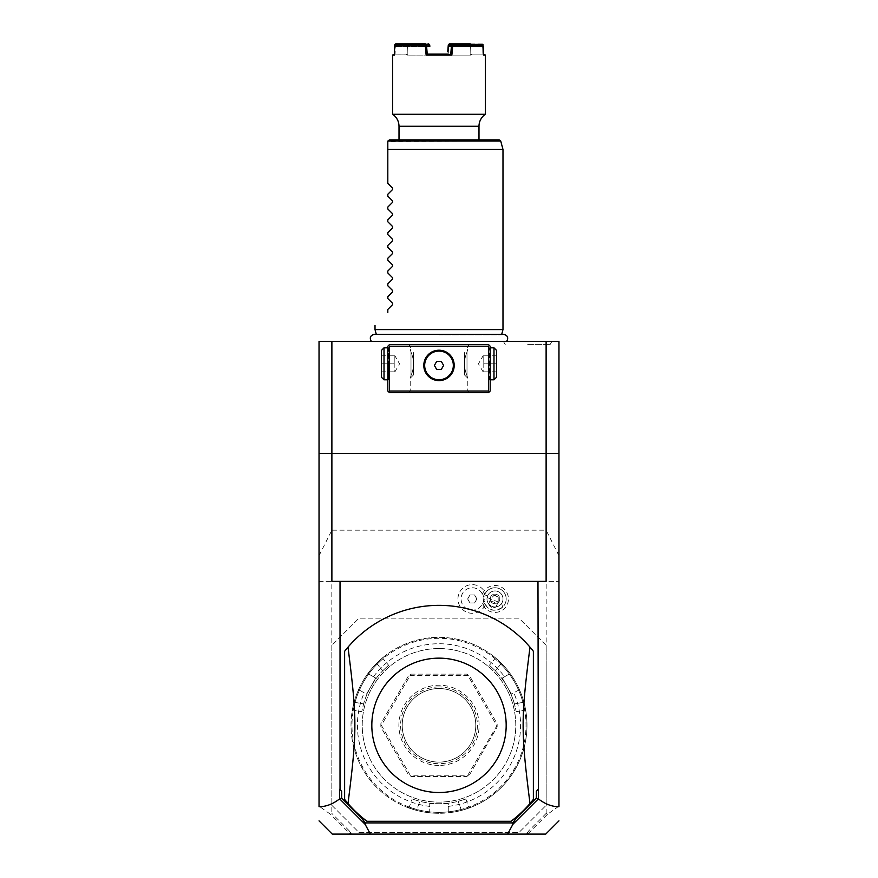 <?xml version="1.0" encoding="UTF-8"?>
<svg xmlns="http://www.w3.org/2000/svg" width="878" height="878" viewBox="0 0 878 878"><rect width="100%" height="100%" fill="white"/><g stroke="black" fill="none" stroke-linecap="round" stroke-linejoin="round"><path stroke-width="0.66" stroke-dasharray="4.39 3.29" d="M558.968 806.695L558.968 341.421L319.032 341.421L319.032 581.368L558.968 581.368L319.032 581.368L319.032 806.136L330.567 814.345L331.829 813.401L331.829 581.368M439 341.421L506.617 341.421L439 341.421M527.656 341.421L551.9 341.421L527.656 341.421M319.032 806.695L319.032 806.136M558.968 806.136L547.433 814.345L546.171 813.401L546.171 645.352L518.975 618.156L359.025 618.156L331.829 645.352L359.025 618.156L518.975 618.156L546.171 645.352L546.171 581.368M482.406 594.208A13.444 13.444 0 0 1 499.867 586.427A13.444 13.444 0 0 1 494.852 612.405A13.444 13.444 0 0 1 482.406 603.713A11.194 11.194 0 0 1 465.318 607.741A11.194 11.194 0 0 1 465.318 590.181A11.194 11.194 0 0 1 482.406 594.208L485.117 592.617A11.732 11.732 0 0 0 485.117 605.304L482.406 603.713M546.171 645.352L546.171 805.313L518.975 832.498L359.025 832.498L331.829 805.313L331.829 645.352M331.829 805.313L359.025 832.498L518.975 832.498L546.171 805.313M439 648.546A76.781 76.781 0 0 0 362.219 725.327A76.781 76.781 0 0 0 439 802.108A76.781 76.781 0 0 0 515.781 725.327A76.781 76.781 0 0 0 439 648.546A76.781 76.781 0 0 0 362.219 725.327A76.781 76.781 0 0 0 439 802.108A76.781 76.781 0 0 0 515.781 725.327A76.781 76.781 0 0 0 439 648.546M439 812.348A87.021 87.021 0 0 1 351.979 725.327A87.021 87.021 0 0 1 439 638.306A87.021 87.021 0 0 1 526.021 725.327A87.021 87.021 0 0 1 439 812.348M359.387 690.196L358.158 690.613L359.387 690.196A87.021 87.021 0 0 0 355.052 702.4L363.602 703.915A78.383 78.383 0 0 1 382.753 670.737A78.383 78.383 0 0 0 363.602 703.915C361.209 713.957 361.209 713.957 363.602 703.915C361.209 713.957 361.209 713.957 363.602 703.915L355.052 702.4C352.715 712.464 352.715 712.464 355.052 702.4C352.715 712.464 352.715 712.464 355.052 702.4L354.13 702.148C351.54 713.573 351.54 713.573 354.13 702.148C351.54 713.573 351.54 713.573 354.13 702.148L355.052 702.4A87.021 87.021 0 0 1 377.178 664.086C384.707 657.029 384.707 657.029 377.178 664.086C384.707 657.029 384.707 657.029 377.178 664.086L376.497 663.417C385.091 655.46 385.091 655.46 376.497 663.417C385.091 655.46 385.091 655.46 376.497 663.417L377.178 664.086A87.021 87.021 0 0 0 368.771 673.942L375.762 678.101L366.477 694.169L375.762 678.101L368.804 674.085L368.519 672.68A87.976 87.976 0 0 1 376.497 663.417A87.976 87.976 0 0 0 354.13 702.148A87.976 87.976 0 0 1 358.158 690.613A87.976 87.976 0 0 0 428.651 812.699L429.726 811.744L428.651 812.699A87.976 87.976 0 0 1 416.633 810.416A87.976 87.976 0 0 0 439 813.302A87.976 87.976 0 0 1 351.024 725.327A87.976 87.976 0 0 1 509.481 672.68L509.196 674.085L509.481 672.68A87.976 87.976 0 0 0 501.503 663.417C492.909 655.46 492.909 655.46 501.503 663.417C492.909 655.46 492.909 655.46 501.503 663.417L500.822 664.086C493.293 657.029 493.293 657.029 500.822 664.086C493.293 657.029 493.293 657.029 500.822 664.086A87.021 87.021 0 0 1 509.229 673.942M429.616 811.843A87.021 87.021 0 0 1 416.874 809.483L416.633 810.416C405.449 806.948 405.449 806.948 416.633 810.416C405.449 806.948 405.449 806.948 416.633 810.416L416.874 809.483C406.997 806.487 406.997 806.487 416.874 809.483C406.997 806.487 406.997 806.487 416.874 809.483L419.849 801.329C409.949 798.376 409.949 798.376 419.849 801.329C409.949 798.376 409.949 798.376 419.849 801.329A78.383 78.383 0 0 0 439 803.71L448.274 803.71L448.274 811.744L449.349 812.699L448.274 811.744L448.274 803.71L429.726 803.71L429.726 811.744L429.726 806.377A81.577 81.577 0 0 1 364.172 692.841L359.53 690.152L364.172 692.841M368.771 673.942L368.519 672.68A87.976 87.976 0 0 1 526.976 725.327A87.976 87.976 0 0 1 439 813.302A87.976 87.976 0 0 0 461.367 810.416L461.126 809.483A87.021 87.021 0 0 1 416.874 809.483L419.849 801.329A78.383 78.383 0 0 0 458.151 801.329A78.383 78.383 0 0 1 439 803.71L429.726 803.71L429.726 806.377M448.274 806.377A81.577 81.577 0 0 0 513.828 692.841L518.47 690.152L519.842 690.613A87.976 87.976 0 0 1 449.349 812.699A87.976 87.976 0 0 0 461.367 810.416C472.551 806.948 472.551 806.948 461.367 810.416C472.551 806.948 472.551 806.948 461.367 810.416L461.126 809.483A87.021 87.021 0 0 1 448.384 811.843M519.842 690.613A87.976 87.976 0 0 1 523.87 702.148C526.46 713.573 526.46 713.573 523.87 702.148C526.46 713.573 526.46 713.573 523.87 702.148A87.976 87.976 0 0 0 501.503 663.417L500.822 664.086A87.021 87.021 0 0 1 522.948 702.4C525.285 712.464 525.285 712.464 522.948 702.4C525.285 712.464 525.285 712.464 522.948 702.4L514.398 703.915C516.791 713.957 516.791 713.957 514.398 703.915C516.791 713.957 516.791 713.957 514.398 703.915A78.383 78.383 0 0 0 506.88 686.135L502.238 678.101L509.196 674.085L502.238 678.101L511.523 694.169L518.47 690.152L519.842 690.613M518.613 690.196A87.021 87.021 0 0 1 522.948 702.4L514.398 703.915A78.383 78.383 0 0 0 495.247 670.737C487.74 663.647 487.74 663.647 495.247 670.737C487.74 663.647 487.74 663.647 495.247 670.737A78.383 78.383 0 0 1 506.88 686.135L511.523 694.169L513.828 692.841M523.87 702.148L522.948 702.4L523.87 702.148M373.446 676.762A81.577 81.577 0 0 1 504.554 676.762M469.51 774.857L497.146 726.995L497.146 723.67L469.51 675.808L466.635 674.139L411.365 674.139L408.489 675.808L380.854 723.67L380.854 726.995L408.489 774.857L411.365 776.514L466.635 776.514L469.51 774.857L466.635 776.514L411.365 776.514L408.489 774.857L380.854 726.995L380.854 723.67L408.489 675.808L411.365 674.139L466.635 674.139L469.51 675.808L497.146 723.67L497.146 726.995L469.51 774.857M382.753 670.737C390.26 663.647 390.26 663.647 382.753 670.737C390.26 663.647 390.26 663.647 382.753 670.737L377.178 664.086L382.753 670.737M497.146 725.327L467.809 775.23L410.191 775.23L381.37 725.327L410.191 675.423L467.809 675.423L496.63 725.327M439 686.936A38.391 38.391 0 0 0 400.609 725.327A38.391 38.391 0 0 0 439 763.717A38.391 38.391 0 0 0 477.391 725.327A38.391 38.391 0 0 0 439 686.936M439 688.539A36.788 36.788 0 0 0 402.212 725.327A36.788 36.788 0 0 0 439 762.115A36.788 36.788 0 0 0 475.788 725.327A36.788 36.788 0 0 0 439 688.539A36.788 36.788 0 0 1 475.788 725.327A36.788 36.788 0 0 1 439 762.115A36.788 36.788 0 0 1 402.212 725.327A36.788 36.788 0 0 1 439 688.539M439 765.44A40.114 40.114 0 0 1 398.886 725.327A40.114 40.114 0 0 1 439 685.213A40.114 40.114 0 0 1 479.114 725.327A40.114 40.114 0 0 1 439 765.44M458.151 801.329C468.051 798.376 468.051 798.376 458.151 801.329C468.051 798.376 468.051 798.376 458.151 801.329L461.126 809.483C471.003 806.487 471.003 806.487 461.126 809.483C471.003 806.487 471.003 806.487 461.126 809.483L458.151 801.329M546.171 813.401L528.973 830.599L526.427 834.1L351.573 834.1L349.027 830.599L331.829 813.401M349.027 830.599L350.662 832.849L349.982 833.76L330.567 814.345M349.982 833.76L351.573 834.1L350.662 832.849M558.968 453.399L319.032 453.399M527.788 834.1L527.338 832.849L526.427 834.1L527.788 834.1M547.433 814.345L528.018 833.76M533.374 651.256L533.374 799.397A119.968 119.968 0 0 1 510.985 821.303L367.015 821.303A119.968 119.968 0 0 1 344.626 799.397L344.626 651.256A119.968 119.968 0 0 1 529.994 647.141M528.973 830.599L527.338 832.849M546.116 581.368L331.884 581.368M488.585 344.626L389.415 344.626L387.813 346.228L387.813 391.017L389.415 392.609L488.585 392.609L490.187 391.017L490.187 346.228L488.585 344.626M439 344.626L469.39 344.626L439 344.626M490.187 363.821C490.187 385.486 490.187 385.486 490.187 363.821C490.187 342.157 490.187 342.157 490.187 363.821M490.187 379.812L489.386 379.812L489.386 347.82L489.386 379.812L490.187 380.613L490.187 366.444M490.187 365.577L490.187 364.699M490.187 362.943L490.187 362.065M490.187 361.187L490.187 347.019L489.386 347.82L490.187 347.82M439 392.609L408.61 392.609L439 392.609M387.813 364.699L387.813 365.577M387.813 366.444L387.813 380.613L388.614 379.812L387.813 379.812M387.813 363.821C387.813 385.486 387.813 385.486 387.813 363.821C387.813 342.157 387.813 342.157 387.813 363.821M387.813 347.82L388.614 347.82L388.614 363.821L388.614 347.82L387.813 347.019L387.813 361.187M387.813 362.065L387.813 362.943M439.746 350.245L438.254 350.245M436.761 350.388L436.015 350.52M435.269 350.684L434.533 350.893M433.798 351.145L433.073 351.43M431.647 352.122L430.955 352.528M428.98 353.988L428.376 354.547M427.257 355.777L426.752 356.435M425.468 358.509L425.128 359.223M424.557 360.682L424.381 361.253M424.337 361.407L424.162 362.142M423.909 363.602L423.844 364.326M423.811 364.974L423.811 365.863M423.844 366.51L423.909 367.234M424.162 368.694L424.337 369.429M424.392 369.594L424.557 370.154M425.128 371.613L425.468 372.327M426.752 374.401L427.257 375.06M428.376 376.289L428.98 376.849M430.955 378.308L431.647 378.714M433.073 379.417L433.798 379.702M434.533 379.944L435.269 380.152M436.015 380.317L436.761 380.448M438.254 380.591L439.746 380.591M441.239 380.448L441.985 380.317M442.731 380.152L443.467 379.944M444.202 379.702L444.926 379.417M446.353 378.714L447.045 378.308M449.02 376.849L449.624 376.289M450.743 375.06L451.248 374.401M452.532 372.327L452.872 371.613M453.443 370.154L453.619 369.583M453.663 369.429L453.838 368.694M454.091 367.234L454.156 366.51M454.189 365.863L454.189 364.974M454.156 364.326L454.091 363.602M453.838 362.142L453.663 361.407M453.608 361.253L453.443 360.682M452.872 359.223L452.532 358.509M451.248 356.435L450.743 355.777M449.624 354.547L449.02 353.988M447.045 352.528L446.353 352.122M444.926 351.43L444.202 351.145M443.467 350.893L442.731 350.684M441.985 350.52L441.239 350.388M439 391.017L467.787 391.017L439 391.017M439 350.223C458.634 349.499 458.634 381.337 439 380.613C419.366 381.337 419.366 349.499 439 350.223A15.2 15.2 0 0 0 423.8 365.424A15.2 15.2 0 0 0 439 380.613A15.2 15.2 0 0 0 454.2 365.424A15.2 15.2 0 0 0 439 350.223M439 346.228L467.787 346.228L439 346.228M469.39 392.609L467.787 391.017L467.787 378.22L466.997 375.63C463.716 367.75 463.716 359.881 466.997 352.012C463.716 359.881 463.716 367.75 466.997 375.63L467.787 378.22L464.594 375.016L464.594 352.627L467.787 349.422L466.997 352.012L467.787 346.228L469.39 344.626M408.61 392.609L410.213 391.017L410.213 378.22L411.003 375.63C414.284 367.75 414.284 359.881 411.003 352.012C414.284 359.881 414.284 367.75 411.003 375.63L410.213 378.22L413.406 375.016L413.406 352.627L410.213 349.422L411.003 352.012L410.213 346.228L408.61 344.626M439 379.746A14.333 14.333 0 0 0 453.333 365.424A14.333 14.333 0 0 0 439 351.09A14.333 14.333 0 0 0 424.667 365.424A14.333 14.333 0 0 0 439 379.746M436.695 369.418L441.305 369.418L443.62 365.424L441.305 361.418L436.695 361.418L434.38 365.424L436.695 369.418M411.003 375.63L411.003 352.012L411.003 375.63M413.406 375.016L413.406 352.627M466.997 375.63L466.997 352.012L466.997 375.63M464.594 375.016L464.594 352.627M384.015 379.812L384.015 347.82M388.614 379.812L388.614 363.821L388.614 379.812M381.414 377.222L381.414 350.421M381.414 363.821L381.414 355.82L381.414 371.822L381.414 363.821L394.211 363.821L394.211 355.82L394.924 355.82L394.211 355.82L394.211 371.822L394.924 371.822L394.211 371.822L394.211 363.821L381.414 363.821M381.414 355.82L394.211 355.82L381.414 355.82M381.414 371.822L394.211 371.822L381.414 371.822M394.924 371.822L399.545 363.821L394.924 355.82M493.985 379.812L493.985 347.82M496.586 377.222L496.586 350.421M496.586 363.821L496.586 355.82L496.586 371.822L496.586 363.821L483.789 363.821L483.789 355.82L483.076 355.82L483.789 355.82L483.789 371.822L483.076 371.822L483.789 371.822L483.789 363.821L496.586 363.821M496.586 355.82L483.789 355.82L496.586 355.82M496.586 371.822L483.789 371.822L496.586 371.822M483.076 371.822L478.455 363.821L483.076 355.82M487.564 595.986A8.001 8.001 0 0 0 492.009 606.38A8.001 8.001 0 0 0 502.414 601.935A8.001 8.001 0 0 0 497.958 591.531A8.001 8.001 0 0 0 487.564 595.986A8.001 8.001 0 0 1 497.958 591.531A8.001 8.001 0 0 1 502.414 601.935A8.001 8.001 0 0 1 492.009 606.38A8.001 8.001 0 0 1 487.564 595.986L484.096 594.593M485.095 605.359A14.333 14.333 0 0 1 463.288 610.122A14.333 14.333 0 0 1 463.288 587.799A14.333 14.333 0 0 1 485.095 592.562M485.117 605.304A14.333 14.333 0 0 1 463.299 610.133A14.333 14.333 0 0 1 463.299 587.788A14.333 14.333 0 0 1 485.117 592.617M474.581 602.956L469.96 602.956L467.656 598.961L469.96 594.966L474.581 594.966L476.886 598.961L474.581 602.956L469.96 602.956L467.656 598.961L469.96 594.966L474.581 594.966L476.886 598.961L474.581 602.956M501.667 603.362L502.589 607.181A11.194 11.194 0 0 0 505.377 603.12A11.194 11.194 0 0 1 490.824 609.354A11.194 11.194 0 0 1 484.59 594.79A11.194 11.194 0 0 0 483.811 599.652L487.114 597.534A8.001 8.001 0 0 1 497.958 591.531A8.001 8.001 0 0 1 501.667 603.362L487.114 597.534M505.377 603.12A11.194 11.194 0 0 0 499.154 588.567A11.194 11.194 0 0 0 484.59 594.79A11.194 11.194 0 0 1 499.154 588.567A11.194 11.194 0 0 1 505.377 603.12M502.589 607.181C492.997 612.987 486.741 610.473 483.811 599.652M491.658 607.269A3.995 2.832 -158.2 0 1 488.991 603.153A3.995 2.832 -158.2 0 1 493.754 602.023A3.995 2.832 -158.2 0 1 496.421 606.127A3.995 2.832 -158.2 0 1 491.658 607.269M497.365 603.131L493.206 603.416L490.385 600.332A4.796 4.796 0 0 1 490.528 597.172A4.796 4.796 0 0 0 493.206 603.416A4.796 4.796 0 0 0 499.439 600.75A4.796 4.796 0 0 0 496.772 594.505A4.796 4.796 0 0 0 490.528 597.172A4.796 4.796 0 0 1 496.772 594.505A4.796 4.796 0 0 1 497.365 603.131L498.177 601.737L498.177 596.996A3.995 2.832 21.8 0 0 496.289 595.723A3.995 2.832 -158.2 0 0 494.029 595.339L490.758 598.763L490.385 600.332M494.029 595.339L498.177 596.996M558.968 555.697L546.116 530.18L331.884 530.18L331.884 341.421M319.032 555.697L331.884 530.18M546.116 530.18L546.116 341.421M439 334.847L501.579 334.847L439 334.847M502.984 329.59L375.016 329.59M502.984 149.469L387.813 149.469L387.813 183.381M499.187 139.876L389.415 139.876L387.813 141.479L500.734 141.062M478.993 139.876L399.007 139.876L478.993 139.876M392.609 114.283L485.391 114.283M392.609 55.094L394.431 55.094L395.122 54.14L407.172 54.14L407.348 46.38L394.694 46.402L425.391 46.457L426.126 55.094L451.874 55.094L452.752 44.855L483.306 44.855M485.391 55.094L483.569 55.094L482.878 54.14L483.569 55.094L483.548 54.14L482.878 54.14L482.637 44.855M394.65 46.457L394.431 55.094L395.122 54.14L395.045 44.361M426.126 55.094L427.246 54.14L426.598 46.38L425.775 45.502L428.804 45.502L395.693 45.502L394.694 46.402M452.752 44.855L451.533 44.855L450.754 54.14L431.855 54.14M447.604 54.14L450.754 54.14L451.874 55.094M451.533 44.855L448.296 44.855M452.181 44.361L449.306 43.9M482.362 43.9L452.543 43.9M470.575 44.855L470.817 54.151L471.947 54.14L469.675 55.094L448.098 55.094L470.992 55.094L469.675 55.094L470.817 54.151L470.652 46.38L482.648 46.38L482.878 54.14L484.426 54.14M482.68 46.402L483.306 46.402M482.648 46.38L482.307 45.502M449.196 45.502L482.033 45.502M449.47 45.502L448.801 46.457L469.456 46.457L470.246 45.502M447.725 51.802L448.175 46.402L448.768 46.402M446.145 54.14L447.528 54.14L448.098 55.094L447.528 54.151L430.472 54.14L429.902 55.094L408.325 55.094L448.098 55.094L448.932 44.855M428.694 43.9L395.638 43.9M429.342 44.405L408.588 44.855L407.699 43.9M408.018 44.405L395.363 44.855M407.425 44.855L407.183 54.151L394.452 54.14M393.574 54.14L395.122 54.14L395.319 46.402M407.172 54.14L406.053 54.14L408.325 55.094L407.008 55.094L408.325 55.094L407.183 54.151M395.352 46.38L395.967 45.502M425.391 46.457L425.775 45.502M395.693 45.502L425.281 45.502M428.53 45.502L429.199 46.457L408.544 46.457L407.754 45.502M426.598 46.38L429.814 46.38L428.804 45.502M429.814 46.38L429.232 46.402M425.457 46.402L426.598 46.402M433.271 54.14L444.729 54.14M448.801 46.457L448.098 55.094L429.902 55.094L430.396 54.14M469.412 44.855L469.456 46.457M469.521 46.402L470.619 46.402M482.878 54.14L470.827 54.14L482.878 54.14M470.652 46.38L470.74 45.502M429.199 46.457L429.068 44.855M408.588 44.855L408.544 46.457M407.348 46.38L407.26 45.502M408.479 46.402L407.381 46.402M387.813 312.634L387.813 309.44M392.576 304.677L392.576 303.316M387.813 298.553L387.813 296.643M392.576 291.88L392.576 290.519M387.813 285.756L387.813 283.846M392.576 279.083L392.576 277.722M387.813 272.959L387.813 271.05M392.576 266.286L392.576 264.926M387.813 260.162L387.813 258.253M392.576 253.49L392.576 252.129M387.813 247.366L387.813 245.456M392.576 240.693L392.576 239.332M387.813 234.569L387.813 232.659M392.576 227.896L392.576 226.535M387.813 221.772L387.813 219.862M392.576 215.099L392.576 213.738M387.813 208.975L387.813 207.065M392.576 202.302L392.576 200.941M387.813 196.178L387.813 194.268M392.576 189.505L392.576 188.144M527.656 344.626L550.056 344.626L527.656 344.626M495.247 670.737L500.822 664.086L495.247 670.737M399.007 126.256L478.993 126.256M407.996 807.661L409.236 807.091L412.188 798.98M525.801 711.004L524.693 710.214L516.187 711.718M494.808 657.315L494.929 658.676L489.386 665.283M383.192 657.315L383.071 658.676L388.614 665.283M352.199 711.004L353.307 710.214L361.813 711.718M465.812 798.98L468.764 807.091L470.004 807.661M490.758 598.763L488.991 603.153M498.177 601.737L496.421 606.127M376.289 334.32L501.711 334.32M470.992 55.094L471.947 54.14M407.008 55.094L406.053 54.14M505.267 344.626L503.412 341.421M550.056 344.626L551.9 341.421"/><path stroke-width="1.32" d="M319.032 453.399L331.884 453.399L331.884 581.368L340.027 581.368L340.027 789.311L341.63 791.44L341.63 798.036L339.621 798.87C332.828 804.127 325.957 806.739 319.032 806.695L319.032 341.421L558.968 341.421L558.968 806.695C552.042 806.739 545.172 804.127 538.379 798.87L537.973 581.368L546.116 581.368L546.116 453.399L558.968 453.399M319.032 806.695L319.032 806.136L319.032 806.695M538.379 798.87L512.873 824.321L507.616 834.1L332.268 834.1L319.032 820.864M370.384 834.1L365.127 824.321L339.786 798.98M341.63 791.44L339.621 789.311L339.621 798.87M331.884 341.421L331.884 453.399L546.116 453.399L546.116 341.421M507.616 834.1L545.732 834.1L558.968 820.864M341.63 798.036L361.648 818.044L365.303 822.905L512.697 822.905L516.352 818.044L536.37 798.036L536.37 791.44L538.379 789.311M536.37 798.036L538.214 798.98M536.37 791.44L537.973 789.311M340.027 581.368L537.973 581.368M533.374 651.256A119.968 119.968 0 0 0 348.006 647.141L344.626 651.256L344.626 799.397L348.006 803.513A119.968 119.968 0 0 0 367.015 821.303L510.985 821.303A119.968 119.968 0 0 0 529.994 803.513C520.841 730.628 520.841 720.026 529.994 647.141L533.374 651.256L533.374 799.397L529.994 803.513M361.648 818.044L365.698 823.729L365.127 824.321M365.698 823.729L365.303 822.905M512.873 824.321L512.697 822.905M516.352 818.044L512.302 823.729M439 658.149A67.178 67.178 0 0 1 506.178 725.327A67.178 67.178 0 0 1 439 792.516A67.178 67.178 0 0 1 371.822 725.327A67.178 67.178 0 0 1 439 658.149M348.006 647.141C357.159 720.026 357.159 730.628 348.006 803.513M489.386 345.427L488.585 344.626L389.415 344.626L387.813 346.228L387.813 391.017L389.415 392.609L488.585 392.609L490.187 391.017L490.187 346.228L489.386 345.427L488.585 346.228L389.415 346.228L388.614 345.427M490.187 366.444L490.187 365.577M490.187 364.699L490.187 362.943M490.187 362.065L490.187 361.187M387.813 362.943L387.813 364.699M387.813 365.577L387.813 366.444M387.813 361.187L387.813 362.065M389.415 346.228L389.415 391.017L488.585 391.017L488.585 346.228M488.585 391.017L489.386 391.807M439 380.613A15.2 15.2 0 0 1 423.8 365.424A15.2 15.2 0 0 1 439 350.223A15.2 15.2 0 0 1 454.2 365.424A15.2 15.2 0 0 1 439 380.613M389.415 391.017L388.614 391.807M438.254 350.245L437.661 350.278M437.507 350.3L436.761 350.388M436.015 350.52L435.269 350.684M434.533 350.893L433.798 351.145M433.073 351.43L431.647 352.122M430.955 352.528L428.98 353.988M428.376 354.547L427.257 355.777M426.752 356.435L426.335 357.017M426.28 357.105L425.468 358.509M425.128 359.223L424.557 360.682M424.162 362.142L424.041 362.757M424.019 362.866L423.909 363.602M423.844 364.326L423.811 364.974M423.811 365.863L423.844 366.51M423.909 367.234L424.019 367.97M424.041 368.08L424.162 368.694M424.557 370.154L425.128 371.613M425.468 372.327L426.28 373.732M426.335 373.819L426.752 374.401M427.257 375.06L428.376 376.289M428.98 376.849L430.955 378.308M431.647 378.714L433.073 379.417M433.798 379.702L434.533 379.944M435.269 380.152L436.015 380.317M436.761 380.448L437.507 380.536M437.661 380.558L438.254 380.591M439.746 380.591L440.339 380.558M440.493 380.536L441.239 380.448M441.985 380.317L442.731 380.152M443.467 379.944L444.202 379.702M444.926 379.417L446.353 378.714M447.045 378.308L449.02 376.849M449.624 376.289L450.743 375.06M451.248 374.401L451.665 373.819M451.72 373.732L452.532 372.327M452.872 371.613L453.443 370.154M453.838 368.694L453.959 368.08M453.981 367.97L454.091 367.234M454.156 366.51L454.189 365.863M454.189 364.974L454.156 364.326M454.091 363.602L453.981 362.866M453.959 362.757L453.838 362.142M453.443 360.682L452.872 359.223M452.532 358.509L451.72 357.105M451.665 357.017L451.248 356.435M450.743 355.777L449.624 354.547M449.02 353.988L447.045 352.528M446.353 352.122L444.926 351.43M444.202 351.145L443.467 350.893M442.731 350.684L441.985 350.52M441.239 350.388L440.493 350.3M440.339 350.278L439.746 350.245M439 351.09A14.333 14.333 0 0 1 453.333 365.424A14.333 14.333 0 0 1 439 379.746A14.333 14.333 0 0 1 424.667 365.424A14.333 14.333 0 0 1 439 351.09M436.695 369.418L441.305 369.418L443.62 365.424L441.305 361.418L436.695 361.418L434.38 365.424L436.695 369.418M387.813 379.812L384.015 379.812L384.015 347.82L381.414 350.421L381.414 377.222L384.015 379.812M387.813 347.82L384.015 347.82M490.187 379.812L493.985 379.812L493.985 347.82L496.586 350.421L496.586 377.222L493.985 379.812M490.187 347.82L493.985 347.82M376.289 334.32L375.016 329.59L502.984 329.59L502.984 149.469L387.813 149.469L387.813 141.479L387.813 183.381L392.576 188.144L392.576 189.505L387.813 194.268L392.576 189.505M387.867 141.062L389.415 139.876L499.187 139.876L500.734 141.062L387.867 141.062M478.993 139.876L478.993 126.256L399.007 126.256C398.875 121.197 396.735 117.202 392.609 114.283L485.391 114.283A14.399 14.399 90 0 0 478.993 126.256M399.007 139.876L399.007 126.256M483.548 54.14L485.391 55.094L483.569 55.094L482.955 44.361L469.982 44.405L482.955 44.361M483.35 46.457L452.543 46.402L452.719 45.502L482.307 45.502L483.35 46.457L483.569 55.094M394.452 54.14L392.609 55.094L394.431 55.094L394.694 44.855L425.248 44.855L426.126 55.094L451.874 55.094L452.609 46.457M470.301 43.9L449.306 43.9L448.296 44.855L447.725 51.802M448.658 44.405L469.982 44.405M482.659 45.821L482.637 44.855M452.719 45.502L449.196 45.502L448.175 46.402M451.874 55.094L450.754 54.14L451.402 46.38L448.186 46.38M425.248 44.855L426.467 44.855L427.246 54.14L447.604 54.14M451.402 46.38L452.225 45.502M452.543 46.402L451.402 46.402M430.396 54.14L427.235 54.14L426.126 55.094M425.819 44.361L428.694 43.9L429.704 44.855L426.467 44.855M394.694 44.855L395.638 43.9L425.457 43.9M429.825 46.402L429.704 44.855M431.855 54.14L433.271 54.14M444.729 54.14L446.145 54.14M448.856 45.799L448.932 44.855M469.412 44.855L469.423 45.502M470.575 44.855L470.586 45.502M387.813 196.178L392.576 200.941L387.813 196.178L387.813 194.268M392.576 200.941L392.576 202.302L387.813 207.065L392.576 202.302M387.813 208.975L392.576 213.738L387.813 208.975L387.813 207.065M392.576 213.738L392.576 215.099L387.813 219.862L392.576 215.099M387.813 221.772L392.576 226.535L387.813 221.772L387.813 219.862M392.576 226.535L392.576 227.896L387.813 232.659L392.576 227.896M387.813 234.569L392.576 239.332L387.813 234.569L387.813 232.659M392.576 239.332L392.576 240.693L387.813 245.456L392.576 240.693M387.813 247.366L392.576 252.129L387.813 247.366L387.813 245.456M392.576 252.129L392.576 253.49L387.813 258.253L392.576 253.49M387.813 260.162L392.576 264.926L387.813 260.162L387.813 258.253M392.576 264.926L392.576 266.286L387.813 271.05L392.576 266.286M387.813 272.959L392.576 277.722L387.813 272.959L387.813 271.05M392.576 277.722L392.576 279.083L387.813 283.846L392.576 279.083M387.813 285.756L392.576 290.519L387.813 285.756L387.813 283.846M392.576 290.519L392.576 291.88L387.813 296.643L392.576 291.88M387.813 298.553L392.576 303.316L387.813 298.553L387.813 296.643M392.576 303.316L392.576 304.677L387.813 309.44L392.576 304.677M387.813 312.634C370.494 329.952 370.494 329.952 387.813 312.634C370.494 329.952 370.494 329.952 387.813 312.634L387.813 309.44M392.576 188.144L387.813 183.381M371.383 341.421C369.298 337.756 370.307 335.385 374.39 334.32L503.61 334.32C507.693 335.385 508.702 337.756 506.617 341.421M501.711 334.32L502.984 329.59M500.734 141.062L502.984 149.469M485.391 55.094L485.391 114.283M392.609 55.094L392.609 114.283M375.016 329.59L375.016 325.431"/></g></svg>
